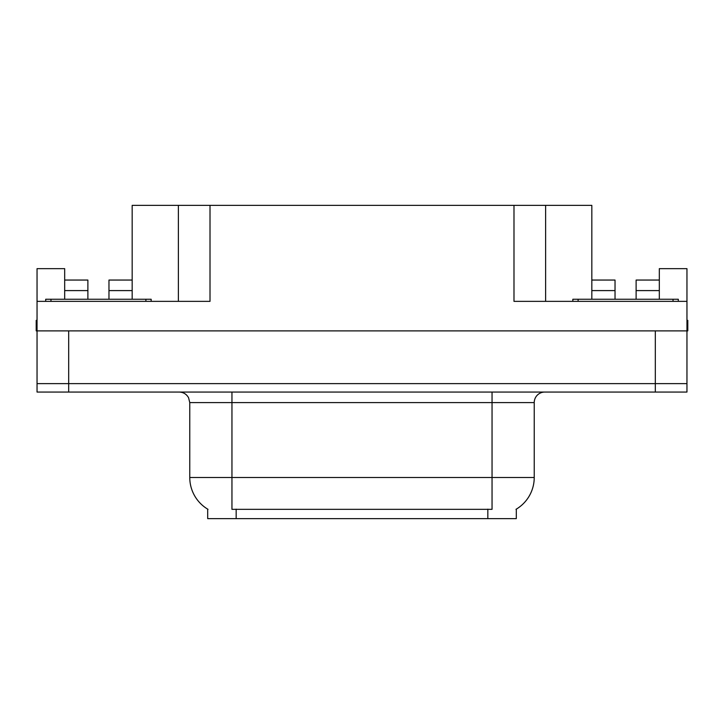 <?xml version="1.0" encoding="UTF-8"?>
<svg xmlns="http://www.w3.org/2000/svg" width="724" height="724" viewBox="0 0 724 724"><rect width="100%" height="100%" fill="white"/><g stroke="black" fill="none" stroke-linecap="round" stroke-linejoin="round"><path stroke-width="1.09" d="M516.303 509.153L516.303 518.628L207.698 518.628L207.698 509.153M68.69 392.055L686.958 392.055L686.958 383.62L37.042 383.62L37.042 330.886L68.69 330.886L68.69 383.62L37.042 383.62L37.042 392.055L68.69 392.055L68.69 383.62L686.958 383.62L686.958 330.886L68.69 330.886M108.971 299.247L108.971 290.596L132.175 290.596L132.175 205.372L513.986 205.372L513.986 301.356L686.958 301.356L686.958 330.886L687.8 330.886L687.8 320.334L686.958 320.334M64.68 299.247L64.68 290.596L87.885 290.596L87.885 280.052L64.68 280.052L64.68 268.658L37.042 268.658L37.042 301.356L210.014 301.356L210.014 205.372M37.042 301.356L37.042 330.886L36.2 330.886L36.2 320.334L37.042 320.334M636.115 299.247L636.115 290.596L659.32 290.596L659.32 268.658L686.958 268.658L686.958 301.356M178.375 205.372L178.375 301.356M513.986 205.372L545.625 205.372L545.625 301.356M545.625 205.372L591.825 205.372L591.825 290.596L615.029 290.596L615.029 280.052L591.825 280.052M208.014 509.334A36.915 36.915 0 0 1 189.769 477.487L231.952 477.487L231.952 509.334L492.049 509.334L492.049 477.487L534.231 477.487L534.231 402.607A10.543 10.543 0 0 1 544.783 392.055M189.769 477.487L189.769 402.607L188.575 397.748C186.511 394.109 183.398 392.218 179.217 392.055M515.986 509.334A36.915 36.915 0 0 0 534.231 477.487M686.958 392.055L686.958 383.62M87.885 290.596L87.885 299.247M132.175 290.596L132.175 299.247M132.175 280.052L108.971 280.052L108.971 290.596M64.68 280.052L64.68 290.596M615.029 290.596L615.029 299.247M591.825 299.247L591.825 290.596M659.32 290.596L659.32 299.247M659.32 280.052L636.115 280.052L636.115 290.596M151.162 299.247L151.162 301.356L151.162 299.247L45.693 299.247L45.693 301.356L45.693 299.247L50.97 299.247L50.97 301.356L50.97 299.247L145.886 299.247L145.886 301.356L145.886 299.247L151.162 299.247M678.307 299.247L678.307 301.356L678.307 299.247L572.838 299.247L572.838 301.356L572.838 299.247L578.114 299.247L578.114 301.356L578.114 299.247L673.03 299.247L673.03 301.356L673.03 299.247L678.307 299.247M655.311 330.886L655.311 392.055M487.831 518.628L487.831 509.153M236.169 518.628L236.169 509.153M492.049 392.055L492.049 402.607L189.769 402.607M534.231 402.607L492.049 402.607L492.049 477.487L231.952 477.487L231.952 392.055"/></g></svg>
